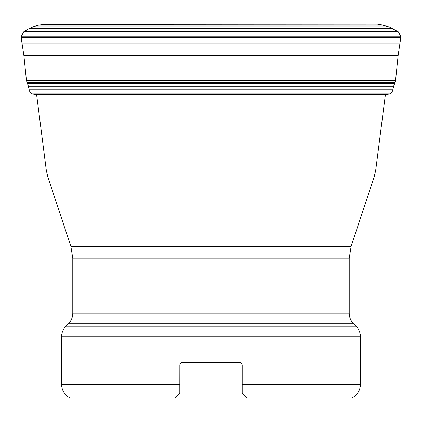 <?xml version="1.0" encoding="UTF-8"?>
<svg xmlns="http://www.w3.org/2000/svg" width="422" height="422" viewBox="0 0 422 422"><rect width="100%" height="100%" fill="white"/><g stroke="black" fill="none" stroke-linecap="round" stroke-linejoin="round"><path stroke-width="0.63" d="M374.066 24.159L44.152 24.392L374.066 24.159M373.871 24.159L48.129 24.159M400.019 43.086L21.981 43.086L23.859 55.393L398.141 55.393L400.9 36.846L398.405 31.85L389.453 27.019L382.021 24.94L56.363 24.94M398.015 31.671L23.854 31.671L29.213 28.527L33.08 26.802L38.608 25.172L44.152 24.392M398.152 31.766L23.854 31.671M400.9 36.846L21.1 36.846L23.711 31.766M36.614 94.665L46.267 170.013L375.733 170.013L385.386 94.665L36.614 94.665L33.222 94.048L151.218 94.048M180.088 364.07L179.804 365.341C179.994 363.511 180.991 362.519 182.795 362.35L182.135 362.424M179.846 364.845L179.804 393.357L179.804 384.395L61.565 384.395L61.565 336.788C61.623 332.684 63.084 329.16 65.943 326.217L356.057 326.217C358.916 329.16 360.377 332.684 360.435 336.788L61.565 336.788M240.519 362.656L239.205 362.35L181.914 362.482M239.205 362.35C241.009 362.514 242.001 363.511 242.196 365.341L242.196 393.357L246.68 397.841L352.006 397.841C357.381 394.971 360.193 390.487 360.435 384.395L242.196 384.395L242.196 393.357M241.331 363.236L241.031 362.973M61.565 384.395C61.807 390.487 64.619 394.971 69.994 397.841L175.32 397.841L179.804 393.357L179.804 384.521L179.804 393.357M179.877 364.687L180.052 364.149M180.257 363.759L180.632 363.279M180.969 362.973L181.455 362.667M242.128 364.703L242.001 364.281M241.774 363.811L241.447 363.358M241.12 363.041L240.651 362.725M240.213 362.524L239.86 362.424M241.711 363.711L241.911 364.07M242.096 364.582L242.196 365.341M270.782 94.027L389.522 93.858L270.782 93.8M270.782 94.048L151.218 94.027M36.424 94.644L385.576 94.644L388.862 94.027L33.138 94.027L151.218 93.8M389.522 93.858L32.478 93.858M389.606 93.826L32.299 93.8C30.015 92.107 28.981 90.867 29.187 90.081L28.411 86.257L26.449 80.555L23.906 55.746L397.957 55.746M389.675 93.8L32.299 93.8M389.633 93.826L389.701 93.8C391.985 92.107 393.019 90.867 392.813 90.081L29.187 90.081M392.813 90.081L393.589 86.257L394.765 83.329L27.235 83.329M383.376 25.172L38.608 25.172M386.515 25.958L35.485 25.958M388.92 26.802L33.08 26.802M389.453 27.019L32.547 27.019M392.787 28.527L29.213 28.527M398.405 31.85L23.595 31.85M400.784 37.685L21.216 37.685L21.1 36.846M375.733 170.013L374.14 177.024L47.86 177.024L46.267 170.013M351.125 246.416L349.226 258.174L72.774 258.174L70.875 246.416L351.125 246.416L374.14 177.024M72.774 258.174L72.774 313.198L349.226 313.198C349.289 317.302 350.745 320.82 353.604 323.764L68.396 323.764L65.943 326.217M392.935 89.248L29.065 89.248M393.114 88.119L28.886 88.119M393.589 86.257L28.411 86.257M394.765 83.329L395.108 82.48L26.892 82.48M395.108 82.48L395.551 80.555L26.449 80.555M382.021 24.94L377.848 24.392M21.981 43.086L21.216 37.685M70.875 246.416L47.86 177.024M349.226 258.174L349.226 313.198M72.774 313.198C72.711 317.302 71.255 320.82 68.396 323.764M353.604 323.764L356.057 326.217M360.435 336.788L360.435 384.395M395.551 80.555L398.094 55.746"/></g></svg>

